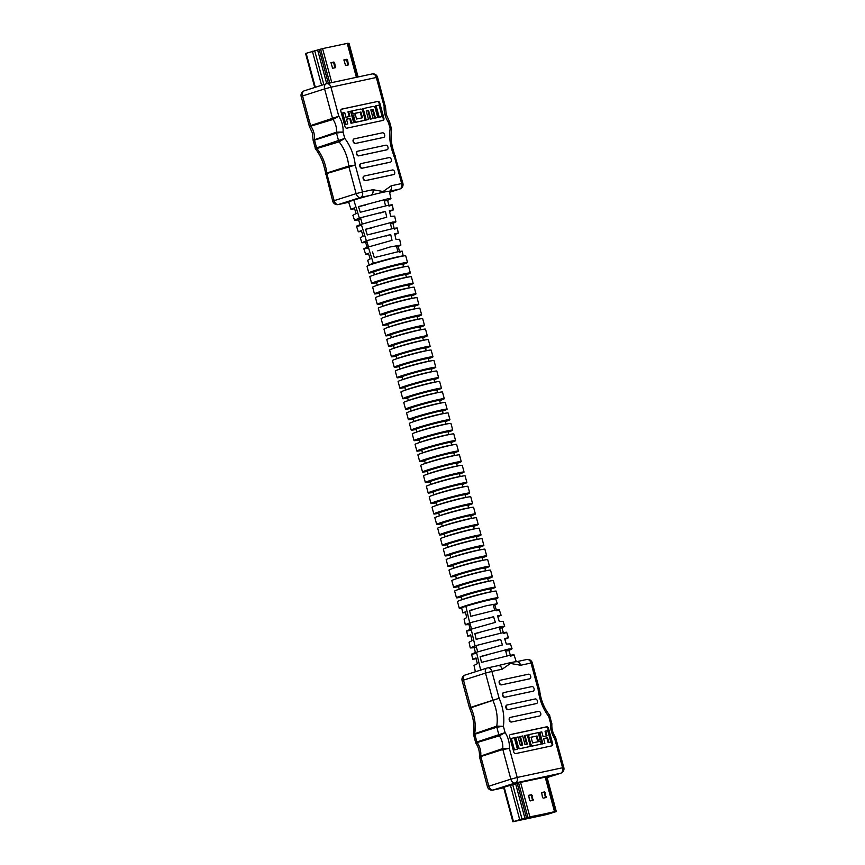 <?xml version="1.0" encoding="UTF-8"?>
<svg xmlns="http://www.w3.org/2000/svg" width="865" height="865" viewBox="0 0 865 865"><rect width="100%" height="100%" fill="white"/><g stroke="black" fill="none" stroke-linecap="round" stroke-linejoin="round"><path stroke-width="1.3" d="M326.732 174.189C324.937 174.081 324.926 173.703 326.721 173.054L348.725 166.037L355.266 165.085L326.797 173.508C325.013 174.125 324.991 174.352 326.732 174.189M310.265 125.339C308.664 126.063 308.773 126.149 310.589 125.609L338.788 116.234L333.003 119.467L309.421 126.571L312.449 133.145L313.108 140.162L336.431 132.172L343.059 132.064L336.517 133.124L314.503 140.152C312.719 140.79 312.73 141.125 314.536 141.168M394.18 156.77L394.408 156.695C395.965 155.905 395.835 155.787 394.018 156.327M388.104 122.073C389.91 121.533 390.018 121.619 388.428 122.343L389.261 121.111L389.553 121.738L391.521 129.026L391.575 129.923L390.137 128.69L391.521 129.026M365.538 120.192L368.533 119.478L366.219 110.904L368.522 110.406L367.841 110.633L370.155 119.208L373.15 118.494L370.836 109.92L373.139 109.423L372.447 109.639L374.761 118.213L377.756 117.499L375.313 108.449A2.465 1.676 72.3 0 0 373.02 106.427L362.457 108.763L365.538 120.192L368.533 119.478M370.847 109.985L372.447 109.639M366.241 110.969L367.841 110.633M348.638 111.65L349.925 116.407L345.978 117.262L344.692 112.493L342.021 113.142L345.113 124.571L347.773 123.922L346.487 119.165L350.444 118.31L349.752 118.537L351.039 123.295L353.699 122.657L350.617 111.228L347.957 111.866L349.222 116.559M346.508 119.229L349.752 118.537M341.361 109.25L377.248 101.562A1.979 1.341 -107.7 0 1 379.086 103.184L383.195 118.429A1.979 1.341 -107.7 0 1 382.719 120.473M353.417 115.164L355.342 122.3L363.57 120.538A2.465 1.676 72.3 0 0 363.678 120.516A2.465 1.676 72.3 0 0 364.576 117.802L362.781 111.142A2.465 1.676 72.3 0 0 360.489 109.109L352.26 110.871L353.028 113.726L360.932 112.039L362.478 117.748L356.553 119.024L355.396 114.731L352.725 115.38L354.65 122.527L362.889 120.765A2.465 1.676 72.3 0 0 362.997 120.732A2.465 1.676 72.3 0 0 363.095 120.689M352.26 110.871L351.568 111.088L352.336 113.953L360.24 112.255L361.765 117.91M378.513 117.413L382.168 116.559L379.086 105.13L376.124 105.757L379.205 117.197L378.513 117.413L375.432 105.984L376.124 105.757M367.29 234.945L391.64 228.868C398.127 227.592 399.014 227.69 394.299 229.16L392.97 223.397L395.911 221.851L392.807 222.035L365.527 229.279L367.29 234.945M372.555 251.953L374.318 257.629L396.938 251.996C402.971 250.796 403.868 250.861 399.608 252.212L398.278 246.449L400.884 245.054L389.985 247.012L377.767 250.839M360.262 212.26L386.341 205.751C393.283 204.389 394.159 204.508 388.98 206.108L387.661 200.345L390.937 198.647L387.596 198.853L358.499 206.594L360.262 212.26M402.193 251.164L403.22 255.986A19.506 0.952 164.9 0 0 392.234 258.127A19.506 0.952 164.9 0 0 373.323 263.317L368.295 247.012L392.029 240.329L390.71 234.545L366.36 240.762L361.3 224.349L386.742 217.191L385.412 211.406L359.353 218.056L353.796 200.053A22.966 1.125 164.9 0 0 348.638 202.205L350.941 209.265L354.347 207.914L356.11 213.59L352.898 215.266L354.52 220.207L358.607 219.959L360.37 225.603C354.996 226.781 355.31 226.371 361.3 224.349M400.884 245.054L399.641 239.281L395.986 239.486L394.656 233.701L398.322 233.107L394.851 234.534M395.911 221.851L394.678 216.109L390.688 216.347L389.369 210.563L393.348 209.914L389.574 211.449M390.937 198.647L389.38 191.392A22.966 1.125 164.9 0 0 389.228 191.306A22.966 1.125 164.9 0 0 370.836 195.252A22.966 1.125 164.9 0 0 353.796 200.053M354.618 208.789L350.941 209.265M361.624 231.398L358.315 231.82L361.375 230.598L363.138 236.264L360.262 237.788L361.894 242.762L365.657 242.546L367.42 248.19C362.478 249.271 362.77 248.882 368.295 247.012M368.631 254.018L365.69 254.375L368.404 253.283L370.166 258.949L367.625 260.311L369.182 265.068A19.506 0.952 164.9 0 0 369.323 265.133M366.36 240.762L361.894 242.762M359.353 218.056L354.52 220.207M373.323 263.317A19.506 0.952 164.9 0 0 369.182 265.068M393.564 174.579A2.325 1.579 -107.7 0 1 393.467 174.622A2.325 1.579 -107.7 0 1 393.359 174.644L365.344 180.644A2.325 1.579 -107.7 0 1 363.192 178.741L363.17 178.644A2.325 1.579 -107.7 0 1 364.014 176.103A2.325 1.579 -107.7 0 1 364.111 176.071L364.262 176.028M390.223 162.198A2.325 1.579 -107.7 0 1 390.126 162.231A2.325 1.579 -107.7 0 1 390.018 162.263L362.003 168.264A2.325 1.579 -107.7 0 1 359.851 166.35L359.829 166.253A2.325 1.579 -107.7 0 1 360.673 163.712A2.325 1.579 -107.7 0 1 360.77 163.69L360.921 163.636M386.882 149.807A2.325 1.579 -107.7 0 1 386.785 149.85A2.325 1.579 -107.7 0 1 386.677 149.872L358.661 155.873A2.325 1.579 -107.7 0 1 356.51 153.97L356.488 153.873A2.325 1.579 -107.7 0 1 357.332 151.332A2.325 1.579 -107.7 0 1 357.429 151.299L357.58 151.256M383.541 137.427A2.325 1.579 -107.7 0 1 383.444 137.459A2.325 1.579 -107.7 0 1 383.336 137.492L355.32 143.493A2.325 1.579 -107.7 0 1 353.169 141.579L353.147 141.492A2.325 1.579 -107.7 0 1 353.99 138.941A2.325 1.579 -107.7 0 1 354.088 138.919L354.239 138.876M348.292 202.388A4.671 3.417 -102.1 0 0 348.541 202.345L338.215 204.562A4.671 3.417 -102.1 0 0 338.453 204.497L360.456 197.469L370.836 195.252A4.671 3.417 -102.1 0 0 372.88 189.705L383.119 191.511L391.272 185.77L401.652 183.542L394.408 156.695A37.725 25.647 -107.7 0 1 391.542 148.629A37.725 25.647 -107.7 0 1 390.137 128.69L388.428 122.343A18.284 12.424 -107.7 0 1 385.001 114.71A18.284 12.424 -107.7 0 1 384.157 106.514C385.952 106.557 385.963 106.892 384.179 107.53M377.94 101.346A1.979 1.341 -107.7 0 1 379.767 102.967L383.887 118.202A1.979 1.341 -107.7 0 1 383.173 120.376A1.979 1.341 -107.7 0 1 383.076 120.397L346.833 128.161A1.979 1.341 -107.7 0 1 344.994 126.539L340.886 111.293A1.979 1.341 -107.7 0 1 341.599 109.131A1.979 1.341 -107.7 0 1 341.686 109.109L377.248 101.562M392.472 169.962A2.325 1.579 -107.7 0 1 394.624 171.865L394.645 171.962A2.325 1.579 -107.7 0 1 393.813 174.503A2.325 1.579 -107.7 0 1 393.705 174.535L365.69 180.536A2.325 1.579 -107.7 0 1 363.538 178.623L363.516 178.536A2.325 1.579 -107.7 0 1 364.36 175.984A2.325 1.579 -107.7 0 1 364.457 175.963L392.472 169.962M389.131 157.581A2.325 1.579 -107.7 0 1 391.283 159.484L391.304 159.582A2.325 1.579 -107.7 0 1 390.472 162.123A2.325 1.579 -107.7 0 1 390.364 162.144L362.349 168.145A2.325 1.579 -107.7 0 1 360.197 166.242L360.175 166.145A2.325 1.579 -107.7 0 1 361.019 163.604A2.325 1.579 -107.7 0 1 361.116 163.582L389.131 157.581M385.79 145.19A2.325 1.579 -107.7 0 1 387.942 147.104L387.963 147.191A2.325 1.579 -107.7 0 1 387.131 149.742A2.325 1.579 -107.7 0 1 387.023 149.764L359.007 155.765A2.325 1.579 -107.7 0 1 356.856 153.862L356.834 153.765A2.325 1.579 -107.7 0 1 357.678 151.224A2.325 1.579 -107.7 0 1 357.775 151.191L385.79 145.19M382.449 132.81A2.325 1.579 -107.7 0 1 384.601 134.713L384.622 134.81A2.325 1.579 -107.7 0 1 383.779 137.351A2.325 1.579 -107.7 0 1 383.682 137.384L355.666 143.385A2.325 1.579 -107.7 0 1 353.515 141.471L353.493 141.373A2.325 1.579 -107.7 0 1 354.336 138.833A2.325 1.579 -107.7 0 1 354.434 138.811L382.449 132.81M389.261 121.111L386.244 114.526L385.585 107.52L384.157 106.514L376.329 77.482L330.96 87.203L338.788 116.234A18.284 12.424 -107.7 0 1 343.059 132.064L344.778 138.411L339.102 141.86L315.498 148.931C319.326 153.829 322.137 159.528 323.921 166.015L332.733 201.21A4.671 4.671 0 0 0 338.215 204.562M316.244 147.515C314.665 148.304 314.784 148.434 316.601 147.893L344.778 138.411A37.725 25.647 -107.7 0 1 355.266 165.085L362.5 191.933L372.88 189.705M399.814 189.035A4.671 4.671 0 0 0 402.895 183.369L401.652 183.542A4.671 3.417 -102.1 0 1 399.608 189.089A4.671 3.168 72.3 0 0 399.814 189.035L389.574 192.3L399.608 189.089L389.228 191.306A4.671 3.417 -102.1 0 0 391.272 185.77M349.038 202.302L348.541 202.345A4.671 3.417 -102.1 0 0 348.671 202.313L338.453 204.497A4.671 3.168 72.3 0 1 334.128 200.658L356.131 193.641L348.811 166.491A1.979 1.341 72.3 0 1 348.725 166.037A33.065 22.479 72.3 0 0 339.102 141.86A1.979 1.341 72.3 0 1 338.604 140.865L336.517 133.124A1.979 1.341 72.3 0 1 336.431 132.172A13.613 9.256 72.3 0 0 333.003 119.467A1.979 1.341 72.3 0 1 332.593 118.581L324.591 88.911L302.577 95.928L310.589 125.609A1.979 1.341 72.3 0 0 311 126.495A13.613 9.256 -107.7 0 1 313.844 132.605A13.613 9.256 -107.7 0 1 314.428 139.189A1.979 1.341 72.3 0 0 314.503 140.152L316.601 147.893A1.979 1.341 72.3 0 0 317.087 148.877A33.065 22.479 -107.7 0 1 325.316 165.464A33.065 22.479 -107.7 0 1 326.721 173.054A1.979 1.341 72.3 0 0 326.797 173.508L334.128 200.658L332.733 201.21M396.646 246.795L398.278 246.449M365.527 229.279L371.593 227.971M390.472 223.927L392.97 223.397M358.499 206.594L365.43 205.113M384.298 201.069L387.661 200.345M380.049 213.114L385.412 211.406M358.607 219.959L360.954 219.213M386.223 235.983L390.71 234.545M365.657 242.546L367.128 242.07M342.713 112.915L345.805 124.344L345.113 124.571M345.805 124.344L347.773 123.922M350.444 118.31L351.731 123.079L351.039 123.295M351.731 123.079L353.699 122.657M355.342 122.3L354.65 122.527M353.028 113.726L352.336 113.953M360.932 112.039L360.24 112.255M368.522 110.406L370.836 118.981L370.155 119.208M370.836 118.981L373.15 118.494M373.139 109.423L375.453 117.997L374.761 118.213M375.453 117.997L377.756 117.499M363.149 108.536L366.23 119.975M379.205 117.197L382.168 116.559M320.072 49.262L318.147 49.792M334.614 62.68L333.89 62.042L331.003 62.669L332.56 68.281L335.447 67.665L334.614 62.68L330.83 62.788M347.6 43.326L322.58 48.602L305.561 53.479L314.741 87.484M358.099 76.963L349.017 43.304L347.795 43.488M347.568 59.912L346.854 59.274L343.967 59.89L345.513 65.502L348.4 64.886L347.568 59.912L343.783 60.009M334.809 67.805L333.793 62.95M347.762 65.026L346.757 60.172M526.547 659.562A4.671 3.417 77.9 0 1 526.785 659.498L516.405 661.725A4.671 3.417 77.9 0 1 520.644 665.25L510.415 663.444L502.251 669.186L491.882 671.413L499.127 698.26L470.982 707.721C469.165 708.273 469.035 708.143 470.592 707.365L499.127 698.26A37.725 25.647 -107.7 0 1 501.981 706.327A37.725 25.647 -107.7 0 1 503.387 726.265L496.813 727.216L474.809 734.244C473.025 734.882 473.036 735.261 474.863 735.369M476.572 741.716C474.982 742.44 475.09 742.527 476.896 741.986L505.106 732.612L499.321 735.845L475.739 742.949C478.529 747.187 479.761 751.717 479.415 756.529L502.738 748.539L509.366 748.43L502.825 749.501L480.821 756.529C479.037 757.167 479.048 757.502 480.843 757.535M524.99 735.477L527.304 744.051L525.001 744.538L522.687 735.964L520.384 736.461L522.698 745.035L520.395 745.533L518.081 736.958L515.778 737.445L518.221 746.495A2.465 1.676 72.3 0 0 520.503 748.528L530.386 746.409L527.293 734.98L524.298 735.693L526.601 744.203M515.778 737.445L515.086 737.672L517.529 746.722A2.465 1.676 72.3 0 0 519.811 748.744L530.386 746.409M520.384 736.461L519.692 736.677L521.984 745.187M543.62 738.613L546.864 737.91L548.15 742.678L550.81 742.04L547.729 730.601L545.058 731.249L546.334 735.942M545.75 731.022L547.037 735.791L543.09 736.634L541.804 731.877L539.133 732.514L542.225 743.943L544.885 743.305L543.598 738.537L546.864 737.91M510.112 734.699L546.01 727.011A1.979 1.341 -107.7 0 1 547.837 728.633L551.957 743.878A1.979 1.341 -107.7 0 1 551.481 745.922M531.078 737.272L536.289 736.147L537.446 740.44L540.117 739.791L538.181 732.644L529.953 734.407A2.465 1.676 72.3 0 0 529.845 734.439A2.465 1.676 72.3 0 0 528.947 737.142L530.753 743.813A2.465 1.676 72.3 0 0 533.035 745.846L541.274 744.084L532.353 746.062A2.465 1.676 72.3 0 1 530.061 744.03L528.255 737.369A2.465 1.676 72.3 0 1 529.153 734.655A2.465 1.676 72.3 0 1 529.261 734.634L529.737 734.482M513.756 750.041L517.411 749.187L514.329 737.759L511.366 738.396L510.674 738.613L513.756 750.041L517.411 749.187M501.851 627.785L504.695 626.282L501.603 626.476L474.842 633.58L476.172 639.332L500.976 633.148C507.582 631.85 508.458 631.947 503.614 633.461L501.851 627.785L499.57 628.282M496.586 610.777L494.823 605.111L497.332 603.759L486.627 605.684L469.533 610.528L470.863 616.291L493.937 610.539C500.089 609.317 500.976 609.403 496.586 610.777M508.88 650.469L512.058 648.804L508.717 649.031L480.161 656.621L481.481 662.385L508.025 655.757C515.075 654.373 515.951 654.491 510.642 656.135L508.88 650.469L505.744 651.14M497.786 616.68L501.105 615.307L497.537 615.88L499.3 621.524L503.062 621.308L504.695 626.282M465.554 612.582L462.764 612.907L461.715 608.019A19.506 0.952 -15.1 0 1 465.867 606.268A19.506 0.952 -15.1 0 1 485.351 600.937A19.506 0.952 -15.1 0 1 495.775 599.002L497.332 603.759M465.867 606.268L469.695 622.832L493.591 616.723L495.353 622.378L471.166 629.179L475.026 645.852L500.64 639.311L502.392 644.955L476.507 652.242L480.745 670.526M497.775 665.726A4.671 3.417 77.9 0 1 498.013 665.661A22.966 1.125 -15.1 0 1 498.078 665.65A22.966 1.125 -15.1 0 1 515.897 661.768L516.405 661.725M504.857 639.322L508.469 637.829L504.587 638.467L506.349 644.111L510.437 643.863L512.058 648.804M476.204 658.816L472.701 659.249L476.01 657.951L477.339 663.704L474.02 665.423L475.382 671.77M470.874 635.699L467.738 636.078L470.69 634.899L472.02 640.662L469.046 642.219L470.279 647.961L475.026 645.852M462.764 612.907L465.381 611.847L466.711 617.61L464.072 619.016L465.316 624.79L469.695 622.832M476.507 652.242C470.398 654.297 470.084 654.719 475.588 653.508L474.269 647.723L470.279 647.961M471.166 629.179C465.521 631.082 465.229 631.482 470.3 630.369L468.981 624.584L465.316 624.79M529.618 678.82A2.325 1.579 -107.7 0 1 529.521 678.852A2.325 1.579 -107.7 0 1 529.412 678.884L501.397 684.885A2.325 1.579 -107.7 0 1 499.246 682.972L499.224 682.874A2.325 1.579 -107.7 0 1 500.067 680.333A2.325 1.579 -107.7 0 1 500.165 680.312L500.316 680.258M532.959 691.2A2.325 1.579 -107.7 0 1 532.862 691.232A2.325 1.579 -107.7 0 1 532.754 691.265L504.738 697.266A2.325 1.579 -107.7 0 1 502.587 695.363L502.565 695.265A2.325 1.579 -107.7 0 1 503.408 692.724A2.325 1.579 -107.7 0 1 503.506 692.692L503.657 692.649M536.3 703.58A2.325 1.579 -107.7 0 1 536.203 703.623A2.325 1.579 -107.7 0 1 536.095 703.645L508.079 709.646A2.325 1.579 -107.7 0 1 505.928 707.743L505.906 707.646A2.325 1.579 -107.7 0 1 506.749 705.105A2.325 1.579 -107.7 0 1 506.847 705.072L506.998 705.029M539.641 715.971A2.325 1.579 -107.7 0 1 539.544 716.004A2.325 1.579 -107.7 0 1 539.436 716.036L511.42 722.037A2.325 1.579 -107.7 0 1 509.28 720.123L509.247 720.037A2.325 1.579 -107.7 0 1 510.091 717.485A2.325 1.579 -107.7 0 1 510.188 717.463L510.339 717.42M515.594 753.61A1.979 1.341 -107.7 0 1 513.756 751.988L509.647 736.742A1.979 1.341 -107.7 0 1 510.361 734.58A1.979 1.341 -107.7 0 1 510.447 734.558L546.702 726.795A1.979 1.341 -107.7 0 1 548.529 728.416L552.649 743.662A1.979 1.341 -107.7 0 1 551.924 745.825A1.979 1.341 -107.7 0 1 551.838 745.846L515.594 753.61M545.577 777.094L520.568 782.371L504.068 787.172M556.314 811.575L546.821 814.516L512.859 821.75L529.877 816.874L556.314 811.575L547.004 777.073L545.783 777.257M501.743 684.766A2.325 1.579 -107.7 0 1 499.592 682.863L499.57 682.766A2.325 1.579 -107.7 0 1 500.413 680.225A2.325 1.579 -107.7 0 1 500.511 680.193L528.526 674.192A2.325 1.579 -107.7 0 1 530.678 676.106L530.699 676.203A2.325 1.579 -107.7 0 1 529.867 678.744A2.325 1.579 -107.7 0 1 529.758 678.765L501.397 684.885M505.084 697.158A2.325 1.579 -107.7 0 1 502.933 695.244L502.911 695.157A2.325 1.579 -107.7 0 1 503.754 692.606A2.325 1.579 -107.7 0 1 503.852 692.584L531.867 686.583A2.325 1.579 -107.7 0 1 534.019 688.486L534.04 688.583A2.325 1.579 -107.7 0 1 533.208 691.124A2.325 1.579 -107.7 0 1 533.1 691.157L504.738 697.266M508.425 709.538A2.325 1.579 -107.7 0 1 506.274 707.635L506.252 707.538A2.325 1.579 -107.7 0 1 507.095 704.997A2.325 1.579 -107.7 0 1 507.193 704.964L535.208 698.963A2.325 1.579 -107.7 0 1 537.36 700.877L537.392 700.964A2.325 1.579 -107.7 0 1 536.549 703.515A2.325 1.579 -107.7 0 1 536.441 703.537L508.079 709.646M511.766 721.929A2.325 1.579 -107.7 0 1 509.615 720.015L509.593 719.918A2.325 1.579 -107.7 0 1 510.437 717.377A2.325 1.579 -107.7 0 1 510.534 717.355L538.549 711.354A2.325 1.579 -107.7 0 1 540.701 713.257L540.733 713.355A2.325 1.579 -107.7 0 1 539.89 715.896A2.325 1.579 -107.7 0 1 539.782 715.928L511.42 722.037M465.392 674.97A4.671 3.168 72.3 0 0 465.186 675.024A4.671 4.671 0 0 0 462.105 680.69L469.511 708.035C473.36 716.912 474.669 725.605 473.425 734.136L496.748 726.135L503.387 726.265L505.106 732.612A18.284 12.424 -107.7 0 1 508.534 740.245A18.284 12.424 -107.7 0 1 509.366 748.43L517.205 777.462L562.574 767.752L554.735 738.721L555.579 737.477L563.818 767.569L562.574 767.752A4.671 3.417 77.9 0 1 560.531 773.288L515.162 783.009L493.147 790.026L503.69 787.777L492.909 790.091A4.671 3.417 77.9 0 0 493.147 790.026A4.671 3.168 -107.7 0 1 488.822 786.199L510.837 779.17L502.825 749.501A1.979 1.341 -107.7 0 1 502.738 748.539A13.613 9.256 72.3 0 0 502.165 741.954A13.613 9.256 72.3 0 0 499.321 735.845A1.979 1.341 -107.7 0 1 498.9 734.958L496.813 727.216A1.979 1.341 -107.7 0 1 496.748 726.135A33.065 22.479 72.3 0 0 495.613 708.035A33.065 22.479 72.3 0 0 492.985 700.704A1.979 1.341 72.3 0 1 492.834 700.261L485.503 673.111L463.499 680.139L470.82 707.289A1.979 1.341 72.3 0 0 470.982 707.721A33.065 22.479 -107.7 0 1 473.609 715.052A33.065 22.479 -107.7 0 1 474.734 733.163A1.979 1.341 -107.7 0 0 474.809 734.244L476.896 741.986A1.979 1.341 -107.7 0 0 477.307 742.873A13.613 9.256 -107.7 0 1 480.151 748.971A13.613 9.256 -107.7 0 1 480.735 755.567A1.979 1.341 -107.7 0 0 480.821 756.529L488.822 786.199L487.428 786.75L479.415 756.529M554.411 738.451C556.227 737.899 556.336 737.996 554.735 738.721A18.284 12.424 -107.7 0 1 550.464 722.891C552.27 722.924 552.281 723.27 550.497 723.908M551.892 723.897L550.464 722.891L548.756 716.544L549.502 715.128L551.892 723.897C551.556 728.708 552.778 733.239 555.579 737.477M548.399 716.166C550.216 715.625 550.335 715.755 548.756 716.544A37.725 25.647 -107.7 0 1 538.268 689.87C540.009 689.708 539.987 689.935 538.203 690.551M462.105 680.69L463.499 680.139A4.671 3.168 72.3 0 1 465.186 675.024L487.2 668.007A4.671 3.168 72.3 0 0 485.503 673.111L491.882 671.413A4.671 3.417 77.9 0 0 487.644 667.888A4.671 4.671 0 0 0 487.2 668.007A4.671 3.168 72.3 0 1 487.406 667.942A4.671 3.417 77.9 0 1 487.644 667.888L498.013 665.661A4.671 3.417 77.9 0 1 502.251 669.186M532.267 662.85A4.671 4.671 0 0 0 526.785 659.498A4.671 3.417 77.9 0 1 531.024 663.023L532.267 662.85L539.63 690.227L538.268 689.87L531.024 663.023L520.644 665.25M474.528 609.457L469.533 610.528M494.823 605.111L493.407 605.413M480.702 632.326L474.842 633.58M486.865 655.183L480.161 656.621M495.494 640.954L500.64 639.311M474.269 647.723L476.399 647.042M489.32 618.086L493.591 616.723M468.981 624.584L470.225 624.184M539.825 732.298L542.906 743.727L542.225 743.943M542.906 743.727L544.885 743.305M547.556 737.694L548.843 742.462L548.15 742.678M548.843 742.462L550.81 742.04M541.274 744.084L540.495 741.219L532.591 742.916L531.056 737.196L536.289 736.147M536.981 735.931L538.138 740.213L537.446 740.44M538.138 740.213L540.117 739.791M511.366 738.396L514.448 749.825M524.86 818.571L555.179 811.878L547.642 814.257L554.952 811.976L553.697 811.857L525.488 818.171M521.379 819.112L513.994 821.447L521.379 819.112M524.828 818.441L551.167 812.927M525.725 818.636L521.357 819.836L525.725 818.636M528.32 818.085L523.952 819.274L528.32 818.085M530.905 817.533L526.547 818.723L530.905 817.533M533.5 816.971L529.142 818.171L533.5 816.971M536.095 816.419L531.726 817.609L536.095 816.419M538.69 815.868L534.321 817.057L538.69 815.868M541.274 815.306L536.916 816.495L541.274 815.306M543.869 814.754L539.511 815.944L543.869 814.754M546.464 814.203L542.096 815.392L546.464 814.203M546.01 814.646L546.648 814.246M546.691 814.398L547.848 814.084M519.638 819.988L520.546 819.955M550.054 813.176L527.834 817.576M529.045 817.447L531.488 816.668L529.045 817.447M531.64 816.884L534.083 816.106L531.64 816.884M534.235 816.333L536.678 815.554L534.235 816.333M536.83 815.782L539.273 815.003L536.819 815.771M539.414 815.219L541.858 814.441L539.414 815.219M542.009 814.668L544.453 813.889L542.009 814.668M544.604 814.116L547.048 813.327L544.604 814.116M547.199 813.554L549.643 812.776L547.177 813.554M549.783 813.003L552.227 812.224L549.762 813.003M519.984 820.182L545.999 814.603L519.984 820.182M526.699 817.89L527.715 817.836M549.999 812.992L551.978 812.44M551.243 812.797L552.227 812.592M517.897 820.669L518.524 820.269M518.567 820.42L519.724 820.107M525.531 818.322L526.515 817.847M546.28 814.235L543.89 814.83L546.28 814.246M545.21 813.727L542.863 814.462M545.264 813.889L542.874 814.473M542.625 814.279L540.268 815.025M542.669 814.452L540.279 815.035M540.03 814.841L537.684 815.587L540.074 815.003M537.435 815.392L535.089 816.138L537.479 815.554M534.84 815.944L532.494 816.69M533.175 816.474L532.494 816.701M534.894 816.117L533.175 816.484M532.256 816.506L529.899 817.241L532.299 816.668M543.685 814.798L541.295 815.381L543.685 814.798M539.382 815.717L538.7 815.933M539.382 815.727L538.7 815.944M536.116 816.495L538.506 815.911L536.105 816.484M535.911 816.463L533.521 817.047L535.911 816.463M533.316 817.014L530.926 817.609L533.316 817.025M529.012 817.933L528.331 818.149M529.012 817.944L528.331 818.16M528.126 818.128L525.736 818.723L528.137 818.139M525.542 818.679L523.141 819.263L525.542 818.69M520.86 819.728L522.947 819.241L520.871 819.76M542.485 797.508L543.198 798.146L546.085 797.53L544.539 791.918L541.652 792.535L542.485 797.508M529.521 800.287L530.234 800.925L533.121 800.309L531.575 794.686L528.688 795.313L529.521 800.287M545.447 797.671L544.442 792.816L543.717 792.178L541.468 792.654M532.483 800.449L531.478 795.595L530.753 794.946L528.504 795.432M461.737 608.073A20.057 0.984 -15.1 0 1 459.283 608.257A20.057 0.984 -15.1 0 1 465.273 605.889A20.057 0.984 -15.1 0 1 486.141 600.072A20.057 0.984 -15.1 0 1 498.002 597.802A20.057 0.984 -15.1 0 1 495.656 598.937L495.656 598.937M459.283 608.257L457.477 601.586A20.057 0.984 -15.1 0 1 459.823 600.451A20.057 0.984 -15.1 0 1 463.478 599.229A20.057 0.984 -15.1 0 1 493.601 591.346A20.057 0.984 -15.1 0 1 496.207 591.141L498.002 597.802M459.823 600.451L463.889 598.969A15.116 0.735 -15.1 0 1 466.635 598.039A15.116 0.735 -15.1 0 1 489.341 592.103L493.601 591.346M462.072 599.64L461.348 596.969A15.116 0.735 -15.1 0 1 465.867 595.185A15.116 0.735 -15.1 0 1 481.6 590.795A15.116 0.735 -15.1 0 1 490.531 589.087L491.255 591.757M461.402 597.153L459.045 597.574A20.057 0.984 -15.1 0 1 456.45 597.78A20.057 0.984 -15.1 0 1 462.44 595.412A20.057 0.984 -15.1 0 1 483.319 589.595A20.057 0.984 -15.1 0 1 495.169 587.324A20.057 0.984 -15.1 0 1 492.823 588.46L490.585 589.27M456.45 597.78L454.655 591.109A20.057 0.984 -15.1 0 1 457.001 589.973A20.057 0.984 -15.1 0 1 460.645 588.741A20.057 0.984 -15.1 0 1 490.779 580.858A20.057 0.984 -15.1 0 1 493.374 580.653L495.169 587.324M457.001 589.973L461.067 588.492A15.116 0.735 -15.1 0 1 463.813 587.562A15.116 0.735 -15.1 0 1 486.519 581.626L490.779 580.858M459.239 589.152L458.515 586.481A15.116 0.735 -15.1 0 1 463.035 584.708A15.116 0.735 -15.1 0 1 478.767 580.318A15.116 0.735 -15.1 0 1 487.709 578.609L488.422 581.28M458.569 586.675L456.223 587.086A20.057 0.984 -15.1 0 1 453.628 587.292A20.057 0.984 -15.1 0 1 459.618 584.935A20.057 0.984 -15.1 0 1 480.486 579.118A20.057 0.984 -15.1 0 1 492.347 576.847A20.057 0.984 -15.1 0 1 490.001 577.982L487.752 578.793M453.628 587.292L451.822 580.631A20.057 0.984 -15.1 0 1 454.168 579.496A20.057 0.984 -15.1 0 1 457.823 578.263A20.057 0.984 -15.1 0 1 487.947 570.381A20.057 0.984 -15.1 0 1 490.552 570.176L492.347 576.847M454.168 579.496L458.234 578.015A15.116 0.735 -15.1 0 1 460.98 577.085A15.116 0.735 -15.1 0 1 483.686 571.138L487.947 570.381M456.417 578.674L455.693 576.004A15.116 0.735 -15.1 0 1 460.212 574.23A15.116 0.735 -15.1 0 1 475.945 569.84A15.116 0.735 -15.1 0 1 484.876 568.132L485.6 570.803M455.747 576.187L453.39 576.609A20.057 0.984 -15.1 0 1 450.795 576.814A20.057 0.984 -15.1 0 1 456.785 574.457A20.057 0.984 -15.1 0 1 477.664 568.64A20.057 0.984 -15.1 0 1 489.514 566.37A20.057 0.984 -15.1 0 1 487.168 567.494L484.93 568.316M450.795 576.814L449 570.143A20.057 0.984 -15.1 0 1 451.346 569.019A20.057 0.984 -15.1 0 1 454.99 567.786A20.057 0.984 -15.1 0 1 485.124 559.904A20.057 0.984 -15.1 0 1 487.719 559.698L489.514 566.37M451.346 569.019L455.412 567.537A15.116 0.735 -15.1 0 1 458.158 566.607A15.116 0.735 -15.1 0 1 480.864 560.661L485.124 559.904M453.584 568.197L452.86 565.526A15.116 0.735 -15.1 0 1 457.38 563.742A15.116 0.735 -15.1 0 1 473.112 559.363A15.116 0.735 -15.1 0 1 482.054 557.655L482.767 560.325M452.914 565.71L450.568 566.132A20.057 0.984 -15.1 0 1 447.973 566.337A20.057 0.984 -15.1 0 1 453.963 563.98A20.057 0.984 -15.1 0 1 474.831 558.163A20.057 0.984 -15.1 0 1 486.692 555.892A20.057 0.984 -15.1 0 1 484.346 557.017L482.097 557.838M447.973 566.337L446.167 559.666A20.057 0.984 -15.1 0 1 448.513 558.541A20.057 0.984 -15.1 0 1 452.168 557.309A20.057 0.984 -15.1 0 1 482.292 549.426A20.057 0.984 -15.1 0 1 484.897 549.221L486.692 555.892M448.513 558.541L452.579 557.049A15.116 0.735 -15.1 0 1 455.325 556.13A15.116 0.735 -15.1 0 1 478.031 550.183L482.292 549.426M450.762 557.72L450.038 555.049A15.116 0.735 -15.1 0 1 454.558 553.265A15.116 0.735 -15.1 0 1 470.29 548.886A15.116 0.735 -15.1 0 1 479.221 547.177L479.945 549.848M450.092 555.233L447.735 555.654A20.057 0.984 -15.1 0 1 445.14 555.86A20.057 0.984 -15.1 0 1 451.13 553.492A20.057 0.984 -15.1 0 1 472.009 547.675A20.057 0.984 -15.1 0 1 483.859 545.404A20.057 0.984 -15.1 0 1 481.513 546.539L479.275 547.361M445.14 555.86L443.345 549.189A20.057 0.984 -15.1 0 1 445.691 548.064A20.057 0.984 -15.1 0 1 449.335 546.831A20.057 0.984 -15.1 0 1 479.47 538.949A20.057 0.984 -15.1 0 1 482.065 538.744L483.859 545.404M445.691 548.064L449.757 546.572A15.116 0.735 -15.1 0 1 452.503 545.642A15.116 0.735 -15.1 0 1 475.209 539.706L479.47 538.949M447.929 547.242L447.205 544.572A15.116 0.735 -15.1 0 1 451.725 542.788A15.116 0.735 -15.1 0 1 467.457 538.408A15.116 0.735 -15.1 0 1 476.399 536.689L477.112 539.36M447.259 544.755L444.913 545.177A20.057 0.984 -15.1 0 1 442.318 545.383A20.057 0.984 -15.1 0 1 448.308 543.015A20.057 0.984 -15.1 0 1 469.176 537.197A20.057 0.984 -15.1 0 1 481.037 534.927A20.057 0.984 -15.1 0 1 478.691 536.062L476.442 536.884M442.318 545.383L440.512 538.711A20.057 0.984 -15.1 0 1 442.858 537.576A20.057 0.984 -15.1 0 1 446.513 536.354A20.057 0.984 -15.1 0 1 476.637 528.472A20.057 0.984 -15.1 0 1 479.242 528.266L481.037 534.927M442.858 537.576L446.924 536.095A15.116 0.735 -15.1 0 1 449.67 535.165A15.116 0.735 -15.1 0 1 472.377 529.229L476.637 528.472M445.107 536.765L444.383 534.094A15.116 0.735 -15.1 0 1 448.903 532.31A15.116 0.735 -15.1 0 1 464.635 527.92A15.116 0.735 -15.1 0 1 473.566 526.212L474.29 528.883M444.437 534.278L442.08 534.7A20.057 0.984 -15.1 0 1 439.485 534.894A20.057 0.984 -15.1 0 1 445.475 532.537A20.057 0.984 -15.1 0 1 466.354 526.72A20.057 0.984 -15.1 0 1 478.204 524.45A20.057 0.984 -15.1 0 1 475.858 525.585L473.62 526.396M439.485 534.894L437.69 528.234A20.057 0.984 -15.1 0 1 440.036 527.099A20.057 0.984 -15.1 0 1 443.68 525.866A20.057 0.984 -15.1 0 1 473.815 517.984A20.057 0.984 -15.1 0 1 476.41 517.778L478.204 524.45M440.036 527.099L444.102 525.617A15.116 0.735 -15.1 0 1 446.848 524.687A15.116 0.735 -15.1 0 1 469.554 518.751L473.815 517.984M442.275 526.277L441.55 523.606A15.116 0.735 -15.1 0 1 446.07 521.833A15.116 0.735 -15.1 0 1 461.802 517.443A15.116 0.735 -15.1 0 1 470.744 515.735L471.457 518.405M441.604 523.801L439.258 524.212A20.057 0.984 -15.1 0 1 436.663 524.417A20.057 0.984 -15.1 0 1 442.653 522.06A20.057 0.984 -15.1 0 1 463.521 516.243A20.057 0.984 -15.1 0 1 475.382 513.972A20.057 0.984 -15.1 0 1 473.036 515.097L470.787 515.918M436.663 524.417L434.857 517.757A20.057 0.984 -15.1 0 1 437.203 516.621A20.057 0.984 -15.1 0 1 440.858 515.389A20.057 0.984 -15.1 0 1 470.982 507.506A20.057 0.984 -15.1 0 1 473.588 507.301L475.382 513.972M437.203 516.621L441.269 515.14A15.116 0.735 -15.1 0 1 444.015 514.21A15.116 0.735 -15.1 0 1 466.722 508.263L470.982 507.506M439.452 515.8L438.728 513.129A15.116 0.735 -15.1 0 1 443.248 511.356A15.116 0.735 -15.1 0 1 458.98 506.966A15.116 0.735 -15.1 0 1 467.911 505.257L468.635 507.928M438.782 513.313L436.425 513.734A20.057 0.984 -15.1 0 1 433.83 513.94A20.057 0.984 -15.1 0 1 439.82 511.583A20.057 0.984 -15.1 0 1 460.699 505.766A20.057 0.984 -15.1 0 1 472.55 503.495A20.057 0.984 -15.1 0 1 470.203 504.619L467.965 505.441M433.83 513.94L432.035 507.268A20.057 0.984 -15.1 0 1 434.381 506.144A20.057 0.984 -15.1 0 1 438.025 504.911A20.057 0.984 -15.1 0 1 468.16 497.029A20.057 0.984 -15.1 0 1 470.755 496.824L472.55 503.495M434.381 506.144L438.447 504.663A15.116 0.735 -15.1 0 1 441.193 503.733A15.116 0.735 -15.1 0 1 463.9 497.786L468.16 497.029M436.62 505.322L435.895 502.651A15.116 0.735 -15.1 0 1 440.415 500.867A15.116 0.735 -15.1 0 1 456.147 496.488A15.116 0.735 -15.1 0 1 465.089 494.78L465.803 497.451M435.949 502.835L433.603 503.257A20.057 0.984 -15.1 0 1 431.008 503.462A20.057 0.984 -15.1 0 1 436.998 501.105A20.057 0.984 -15.1 0 1 457.866 495.288A20.057 0.984 -15.1 0 1 469.727 493.018A20.057 0.984 -15.1 0 1 467.381 494.142L465.132 494.964M431.008 503.462L429.202 496.791A20.057 0.984 -15.1 0 1 431.549 495.667A20.057 0.984 -15.1 0 1 435.203 494.434A20.057 0.984 -15.1 0 1 465.327 486.552A20.057 0.984 -15.1 0 1 467.933 486.346L469.727 493.018M431.549 495.667L435.614 494.175A15.116 0.735 -15.1 0 1 438.36 493.255A15.116 0.735 -15.1 0 1 461.067 487.309L465.327 486.552M433.798 494.845L433.073 492.174A15.116 0.735 -15.1 0 1 437.593 490.39A15.116 0.735 -15.1 0 1 453.325 486.011A15.116 0.735 -15.1 0 1 462.256 484.292L462.98 486.973M433.127 492.358L430.77 492.78A20.057 0.984 -15.1 0 1 428.175 492.985A20.057 0.984 -15.1 0 1 434.165 490.617A20.057 0.984 -15.1 0 1 455.044 484.8A20.057 0.984 -15.1 0 1 466.895 482.529A20.057 0.984 -15.1 0 1 464.548 483.665L462.31 484.486M428.175 492.985L426.38 486.314A20.057 0.984 -15.1 0 1 428.726 485.189A20.057 0.984 -15.1 0 1 432.37 483.957A20.057 0.984 -15.1 0 1 462.505 476.074A20.057 0.984 -15.1 0 1 465.1 475.869L466.895 482.529M428.726 485.189L432.792 483.697A15.116 0.735 -15.1 0 1 435.538 482.767A15.116 0.735 -15.1 0 1 458.245 476.831L462.505 476.074M430.965 484.368L430.24 481.697A15.116 0.735 -15.1 0 1 434.76 479.913A15.116 0.735 -15.1 0 1 450.492 475.534A15.116 0.735 -15.1 0 1 459.434 473.815L460.148 476.485M430.294 481.881L427.948 482.302A20.057 0.984 -15.1 0 1 425.353 482.508A20.057 0.984 -15.1 0 1 431.343 480.14A20.057 0.984 -15.1 0 1 452.211 474.323A20.057 0.984 -15.1 0 1 464.072 472.052A20.057 0.984 -15.1 0 1 461.726 473.187L459.477 474.009M425.353 482.508L423.547 475.837A20.057 0.984 -15.1 0 1 425.894 474.701A20.057 0.984 -15.1 0 1 429.548 473.469A20.057 0.984 -15.1 0 1 459.672 465.586A20.057 0.984 -15.1 0 1 462.278 465.392L464.072 472.052M425.894 474.701L429.959 473.22A15.116 0.735 -15.1 0 1 432.705 472.29A15.116 0.735 -15.1 0 1 455.412 466.354L459.672 465.586M428.143 473.89L427.418 471.209A15.116 0.735 -15.1 0 1 431.938 469.436A15.116 0.735 -15.1 0 1 447.67 465.046A15.116 0.735 -15.1 0 1 456.601 463.337L457.325 466.008M427.472 471.403L425.115 471.814A20.057 0.984 -15.1 0 1 422.52 472.02A20.057 0.984 -15.1 0 1 428.51 469.663A20.057 0.984 -15.1 0 1 449.389 463.845A20.057 0.984 -15.1 0 1 461.24 461.575A20.057 0.984 -15.1 0 1 458.893 462.71L456.655 463.521M422.52 472.02L420.725 465.359A20.057 0.984 -15.1 0 1 423.072 464.224A20.057 0.984 -15.1 0 1 426.715 462.991A20.057 0.984 -15.1 0 1 456.85 455.109A20.057 0.984 -15.1 0 1 459.445 454.904L461.24 461.575M423.072 464.224L427.137 462.743A15.116 0.735 -15.1 0 1 429.883 461.813A15.116 0.735 -15.1 0 1 452.59 455.877L456.85 455.109M425.31 463.402L424.585 460.731A15.116 0.735 -15.1 0 1 429.105 458.958A15.116 0.735 -15.1 0 1 444.837 454.568A15.116 0.735 -15.1 0 1 453.779 452.86L454.493 455.531M424.639 460.926L422.293 461.337A20.057 0.984 -15.1 0 1 419.698 461.542A20.057 0.984 -15.1 0 1 425.688 459.185A20.057 0.984 -15.1 0 1 446.556 453.368A20.057 0.984 -15.1 0 1 458.418 451.098A20.057 0.984 -15.1 0 1 456.071 452.222L453.822 453.044M419.698 461.542L417.892 454.871A20.057 0.984 -15.1 0 1 420.239 453.747A20.057 0.984 -15.1 0 1 423.893 452.514A20.057 0.984 -15.1 0 1 454.017 444.632A20.057 0.984 -15.1 0 1 456.623 444.426L458.418 451.098M420.239 453.747L424.304 452.265A15.116 0.735 -15.1 0 1 427.05 451.335A15.116 0.735 -15.1 0 1 449.757 445.389L454.017 444.632M422.488 452.925L421.763 450.254A15.116 0.735 -15.1 0 1 426.283 448.481A15.116 0.735 -15.1 0 1 442.015 444.091A15.116 0.735 -15.1 0 1 450.946 442.383L451.671 445.053M421.817 450.438L419.46 450.86A20.057 0.984 -15.1 0 1 416.865 451.065A20.057 0.984 -15.1 0 1 422.855 448.708A20.057 0.984 -15.1 0 1 443.734 442.891A20.057 0.984 -15.1 0 1 455.585 440.62A20.057 0.984 -15.1 0 1 453.238 441.745L451 442.566M416.865 451.065L415.07 444.394A20.057 0.984 -15.1 0 1 417.417 443.269A20.057 0.984 -15.1 0 1 421.06 442.037A20.057 0.984 -15.1 0 1 451.195 434.154A20.057 0.984 -15.1 0 1 453.79 433.949L455.585 440.62M417.417 443.269L421.471 441.777A15.116 0.735 -15.1 0 1 424.228 440.858A15.116 0.735 -15.1 0 1 446.935 434.911L451.195 434.154M419.655 442.447L418.93 439.777A15.116 0.735 -15.1 0 1 423.45 437.993A15.116 0.735 -15.1 0 1 439.182 433.614A15.116 0.735 -15.1 0 1 448.124 431.905L448.838 434.576M418.984 439.961L416.638 440.382A20.057 0.984 -15.1 0 1 414.032 440.588A20.057 0.984 -15.1 0 1 420.033 438.231A20.057 0.984 -15.1 0 1 440.901 432.403A20.057 0.984 -15.1 0 1 452.763 430.143A20.057 0.984 -15.1 0 1 450.416 431.267L448.167 432.089M414.032 440.588L412.237 433.916A20.057 0.984 -15.1 0 1 414.584 432.792A20.057 0.984 -15.1 0 1 418.238 431.559A20.057 0.984 -15.1 0 1 448.362 423.677A20.057 0.984 -15.1 0 1 450.968 423.472L452.763 430.143M414.584 432.792L418.649 431.3A15.116 0.735 -15.1 0 1 421.396 430.381A15.116 0.735 -15.1 0 1 444.102 424.434L448.362 423.677M416.833 431.97L416.108 429.3A15.116 0.735 -15.1 0 1 420.628 427.515A15.116 0.735 -15.1 0 1 436.36 423.136A15.116 0.735 -15.1 0 1 445.291 421.417L446.016 424.099M416.162 429.483L413.805 429.905A20.057 0.984 -15.1 0 1 411.21 430.11A20.057 0.984 -15.1 0 1 417.2 427.743A20.057 0.984 -15.1 0 1 438.079 421.925A20.057 0.984 -15.1 0 1 449.93 419.655A20.057 0.984 -15.1 0 1 447.583 420.79L445.345 421.612M411.21 430.11L409.415 423.439A20.057 0.984 -15.1 0 1 411.762 422.304A20.057 0.984 -15.1 0 1 415.405 421.082A20.057 0.984 -15.1 0 1 445.54 413.2A20.057 0.984 -15.1 0 1 448.135 412.994L449.93 419.655M411.762 422.304L415.816 420.822A15.116 0.735 -15.1 0 1 418.574 419.893A15.116 0.735 -15.1 0 1 441.28 413.957L445.54 413.2M414 421.493L413.275 418.822A15.116 0.735 -15.1 0 1 417.795 417.038A15.116 0.735 -15.1 0 1 433.527 412.648A15.116 0.735 -15.1 0 1 442.469 410.94L443.183 413.611M413.329 419.006L410.983 419.428A20.057 0.984 -15.1 0 1 408.377 419.633A20.057 0.984 -15.1 0 1 414.378 417.265A20.057 0.984 -15.1 0 1 435.246 411.448A20.057 0.984 -15.1 0 1 447.108 409.177A20.057 0.984 -15.1 0 1 444.761 410.313L442.512 411.124M408.377 419.633L406.582 412.962A20.057 0.984 -15.1 0 1 408.929 411.827A20.057 0.984 -15.1 0 1 412.583 410.594A20.057 0.984 -15.1 0 1 442.707 402.712A20.057 0.984 -15.1 0 1 445.302 402.506L447.108 409.177M408.929 411.827L412.994 410.345A15.116 0.735 -15.1 0 1 415.741 409.415A15.116 0.735 -15.1 0 1 438.447 403.479L442.707 402.712M411.178 411.016L410.453 408.334A15.116 0.735 -15.1 0 1 414.973 406.561A15.116 0.735 -15.1 0 1 430.705 402.171A15.116 0.735 -15.1 0 1 439.636 400.463L440.361 403.133M410.507 408.529L408.15 408.94A20.057 0.984 -15.1 0 1 405.555 409.145A20.057 0.984 -15.1 0 1 411.545 406.788A20.057 0.984 -15.1 0 1 432.424 400.971A20.057 0.984 -15.1 0 1 444.275 398.7A20.057 0.984 -15.1 0 1 441.929 399.835L439.69 400.646M405.555 409.145L403.76 402.485A20.057 0.984 -15.1 0 1 406.107 401.349A20.057 0.984 -15.1 0 1 409.75 400.117A20.057 0.984 -15.1 0 1 439.885 392.234A20.057 0.984 -15.1 0 1 442.48 392.029L444.275 398.7M406.107 401.349L410.161 399.868A15.116 0.735 -15.1 0 1 412.919 398.938A15.116 0.735 -15.1 0 1 435.625 393.002L439.885 392.234M408.345 400.527L407.62 397.857A15.116 0.735 -15.1 0 1 412.14 396.084A15.116 0.735 -15.1 0 1 427.872 391.694A15.116 0.735 -15.1 0 1 436.814 389.985L437.528 392.656M407.675 398.041L405.328 398.462A20.057 0.984 -15.1 0 1 402.722 398.668A20.057 0.984 -15.1 0 1 408.723 396.311A20.057 0.984 -15.1 0 1 429.591 390.493A20.057 0.984 -15.1 0 1 441.453 388.223A20.057 0.984 -15.1 0 1 439.106 389.347L436.857 390.169M402.722 398.668L400.928 391.996A20.057 0.984 -15.1 0 1 403.274 390.872A20.057 0.984 -15.1 0 1 406.928 389.639A20.057 0.984 -15.1 0 1 437.052 381.757A20.057 0.984 -15.1 0 1 439.647 381.552L441.453 388.223M403.274 390.872L407.339 389.391A15.116 0.735 -15.1 0 1 410.086 388.461A15.116 0.735 -15.1 0 1 432.792 382.514L437.052 381.757M405.523 390.05L404.798 387.379A15.116 0.735 -15.1 0 1 409.318 385.595A15.116 0.735 -15.1 0 1 425.05 381.216A15.116 0.735 -15.1 0 1 433.981 379.508L434.706 382.179M404.852 387.563L402.495 387.985A20.057 0.984 -15.1 0 1 399.9 388.19A20.057 0.984 -15.1 0 1 405.89 385.833A20.057 0.984 -15.1 0 1 426.769 380.016A20.057 0.984 -15.1 0 1 438.62 377.746A20.057 0.984 -15.1 0 1 436.274 378.87L434.035 379.692M399.9 388.19L398.105 381.519A20.057 0.984 -15.1 0 1 400.452 380.395A20.057 0.984 -15.1 0 1 404.096 379.162A20.057 0.984 -15.1 0 1 434.23 371.28A20.057 0.984 -15.1 0 1 436.825 371.074L438.62 377.746M400.452 380.395L404.506 378.902A15.116 0.735 -15.1 0 1 407.264 377.983A15.116 0.735 -15.1 0 1 429.97 372.036L434.23 371.28M402.69 379.573L401.966 376.902A15.116 0.735 -15.1 0 1 406.485 375.118A15.116 0.735 -15.1 0 1 422.217 370.739A15.116 0.735 -15.1 0 1 431.159 369.031L431.873 371.701M402.02 377.086L399.673 377.508A20.057 0.984 -15.1 0 1 397.067 377.713A20.057 0.984 -15.1 0 1 403.068 375.345A20.057 0.984 -15.1 0 1 423.937 369.528A20.057 0.984 -15.1 0 1 435.798 367.257A20.057 0.984 -15.1 0 1 433.452 368.393L431.203 369.214M397.067 377.713L395.273 371.042A20.057 0.984 -15.1 0 1 397.619 369.917A20.057 0.984 -15.1 0 1 401.274 368.685A20.057 0.984 -15.1 0 1 431.397 360.802A20.057 0.984 -15.1 0 1 433.992 360.597L435.798 367.257M397.619 369.917L401.684 368.425A15.116 0.735 -15.1 0 1 404.431 367.495A15.116 0.735 -15.1 0 1 427.137 361.559L431.397 360.802M399.868 369.096L399.143 366.425A15.116 0.735 -15.1 0 1 403.663 364.641A15.116 0.735 -15.1 0 1 419.395 360.262A15.116 0.735 -15.1 0 1 428.326 358.543L429.051 361.213M399.197 366.609L396.84 367.03A20.057 0.984 -15.1 0 1 394.245 367.236A20.057 0.984 -15.1 0 1 400.236 364.868A20.057 0.984 -15.1 0 1 421.114 359.051A20.057 0.984 -15.1 0 1 432.965 356.78A20.057 0.984 -15.1 0 1 430.619 357.915L428.38 358.737M394.245 367.236L392.45 360.564A20.057 0.984 -15.1 0 1 394.797 359.429A20.057 0.984 -15.1 0 1 398.441 358.207A20.057 0.984 -15.1 0 1 428.575 350.325A20.057 0.984 -15.1 0 1 431.17 350.12L432.965 356.78M394.797 359.429L398.851 357.948A15.116 0.735 -15.1 0 1 401.609 357.018A15.116 0.735 -15.1 0 1 424.315 351.082L428.575 350.325M397.035 358.618L396.311 355.947A15.116 0.735 -15.1 0 1 400.83 354.163A15.116 0.735 -15.1 0 1 416.562 349.774A15.116 0.735 -15.1 0 1 425.504 348.065L426.218 350.736M396.365 356.131L394.018 356.553A20.057 0.984 -15.1 0 1 391.413 356.748A20.057 0.984 -15.1 0 1 397.413 354.391A20.057 0.984 -15.1 0 1 418.282 348.573A20.057 0.984 -15.1 0 1 430.143 346.303A20.057 0.984 -15.1 0 1 427.797 347.438L425.548 348.249M391.413 356.748L389.618 350.087A20.057 0.984 -15.1 0 1 391.964 348.952A20.057 0.984 -15.1 0 1 395.619 347.719A20.057 0.984 -15.1 0 1 425.742 339.837A20.057 0.984 -15.1 0 1 428.337 339.631L430.143 346.303M391.964 348.952L396.029 347.471A15.116 0.735 -15.1 0 1 398.776 346.541A15.116 0.735 -15.1 0 1 421.482 340.605L425.742 339.837M394.213 348.13L393.489 345.459A15.116 0.735 -15.1 0 1 398.008 343.686A15.116 0.735 -15.1 0 1 413.74 339.296A15.116 0.735 -15.1 0 1 422.671 337.588L423.396 340.259M393.543 345.654L391.185 346.065A20.057 0.984 -15.1 0 1 388.59 346.27A20.057 0.984 -15.1 0 1 394.581 343.913A20.057 0.984 -15.1 0 1 415.46 338.096A20.057 0.984 -15.1 0 1 427.31 335.825A20.057 0.984 -15.1 0 1 424.964 336.95L422.726 337.772M388.59 346.27L386.796 339.61A20.057 0.984 -15.1 0 1 389.142 338.475A20.057 0.984 -15.1 0 1 392.786 337.242A20.057 0.984 -15.1 0 1 422.92 329.36A20.057 0.984 -15.1 0 1 425.515 329.154L427.31 335.825M389.142 338.475L393.197 336.993A15.116 0.735 -15.1 0 1 395.954 336.063A15.116 0.735 -15.1 0 1 418.66 330.116L422.92 329.36M391.38 337.653L390.656 334.982A15.116 0.735 -15.1 0 1 395.175 333.209A15.116 0.735 -15.1 0 1 410.907 328.819A15.116 0.735 -15.1 0 1 419.849 327.111L420.563 329.781M390.71 335.166L388.363 335.588A20.057 0.984 -15.1 0 1 385.758 335.793A20.057 0.984 -15.1 0 1 391.759 333.436A20.057 0.984 -15.1 0 1 412.627 327.619A20.057 0.984 -15.1 0 1 424.488 325.348A20.057 0.984 -15.1 0 1 422.142 326.473L419.893 327.294M385.758 335.793L383.963 329.122A20.057 0.984 -15.1 0 1 386.309 327.997A20.057 0.984 -15.1 0 1 389.953 326.765A20.057 0.984 -15.1 0 1 420.087 318.882A20.057 0.984 -15.1 0 1 422.682 318.677L424.488 325.348M386.309 327.997L390.375 326.516A15.116 0.735 -15.1 0 1 393.121 325.586A15.116 0.735 -15.1 0 1 415.827 319.639L420.087 318.882M388.558 327.175L387.834 324.505A15.116 0.735 -15.1 0 1 392.353 322.721A15.116 0.735 -15.1 0 1 408.075 318.342A15.116 0.735 -15.1 0 1 417.017 316.633L417.741 319.304M387.888 324.689L385.531 325.11A20.057 0.984 -15.1 0 1 382.936 325.316A20.057 0.984 -15.1 0 1 388.926 322.959A20.057 0.984 -15.1 0 1 409.805 317.141A20.057 0.984 -15.1 0 1 421.655 314.871A20.057 0.984 -15.1 0 1 419.309 315.995L417.071 316.817M382.936 325.316L381.141 318.644A20.057 0.984 -15.1 0 1 383.487 317.52A20.057 0.984 -15.1 0 1 387.131 316.287A20.057 0.984 -15.1 0 1 417.265 308.405A20.057 0.984 -15.1 0 1 419.86 308.2L421.655 314.871M383.487 317.52L387.542 316.028A15.116 0.735 -15.1 0 1 390.299 315.109A15.116 0.735 -15.1 0 1 413.005 309.162L417.265 308.405M385.725 316.698L385.001 314.027A15.116 0.735 -15.1 0 1 389.52 312.243A15.116 0.735 -15.1 0 1 405.253 307.864A15.116 0.735 -15.1 0 1 414.194 306.145L414.908 308.827M385.055 314.211L382.708 314.633A20.057 0.984 -15.1 0 1 380.103 314.838A20.057 0.984 -15.1 0 1 386.104 312.47A20.057 0.984 -15.1 0 1 406.972 306.653A20.057 0.984 -15.1 0 1 418.833 304.383A20.057 0.984 -15.1 0 1 416.487 305.518L414.238 306.34M380.103 314.838L378.308 308.167A20.057 0.984 -15.1 0 1 380.654 307.043A20.057 0.984 -15.1 0 1 384.298 305.81A20.057 0.984 -15.1 0 1 414.432 297.928A20.057 0.984 -15.1 0 1 417.027 297.722L418.833 304.383M380.654 307.043L384.72 305.55A15.116 0.735 -15.1 0 1 387.466 304.621A15.116 0.735 -15.1 0 1 410.172 298.685L414.432 297.928M382.903 306.221L382.179 303.55A15.116 0.735 -15.1 0 1 386.698 301.766A15.116 0.735 -15.1 0 1 402.42 297.387A15.116 0.735 -15.1 0 1 411.362 295.668L412.086 298.339M382.233 303.734L379.876 304.156A20.057 0.984 -15.1 0 1 377.281 304.361A20.057 0.984 -15.1 0 1 383.271 301.993A20.057 0.984 -15.1 0 1 404.139 296.176A20.057 0.984 -15.1 0 1 416 293.905A20.057 0.984 -15.1 0 1 413.654 295.041L411.416 295.862M377.281 304.361L375.486 297.69A20.057 0.984 -15.1 0 1 377.832 296.554A20.057 0.984 -15.1 0 1 381.476 295.333A20.057 0.984 -15.1 0 1 411.61 287.44A20.057 0.984 -15.1 0 1 414.205 287.245L416 293.905M377.832 296.554L381.887 295.073A15.116 0.735 -15.1 0 1 384.644 294.143A15.116 0.735 -15.1 0 1 407.35 288.207L411.61 287.44M380.07 295.743L379.346 293.062A15.116 0.735 -15.1 0 1 383.865 291.289A15.116 0.735 -15.1 0 1 399.598 286.899A15.116 0.735 -15.1 0 1 408.539 285.19L409.253 287.861M379.4 293.257L377.054 293.668A20.057 0.984 -15.1 0 1 374.448 293.873A20.057 0.984 -15.1 0 1 380.449 291.516A20.057 0.984 -15.1 0 1 401.317 285.699A20.057 0.984 -15.1 0 1 413.178 283.428A20.057 0.984 -15.1 0 1 410.832 284.563L408.583 285.374M374.448 293.873L372.653 287.212A20.057 0.984 -15.1 0 1 374.999 286.077A20.057 0.984 -15.1 0 1 378.643 284.844A20.057 0.984 -15.1 0 1 408.777 276.962A20.057 0.984 -15.1 0 1 411.372 276.757L413.178 283.428M374.999 286.077L379.065 284.596A15.116 0.735 -15.1 0 1 381.811 283.666A15.116 0.735 -15.1 0 1 404.517 277.73L408.777 276.962M377.248 285.255L376.524 282.585A15.116 0.735 -15.1 0 1 381.043 280.811A15.116 0.735 -15.1 0 1 396.765 276.422A15.116 0.735 -15.1 0 1 405.707 274.713L406.431 277.384M376.578 282.779L374.221 283.19A20.057 0.984 -15.1 0 1 371.626 283.396A20.057 0.984 -15.1 0 1 377.616 281.039A20.057 0.984 -15.1 0 1 398.484 275.221A20.057 0.984 -15.1 0 1 410.345 272.951A20.057 0.984 -15.1 0 1 407.999 274.075L405.761 274.897M371.626 283.396L369.831 276.735A20.057 0.984 -15.1 0 1 372.177 275.6A20.057 0.984 -15.1 0 1 375.821 274.367A20.057 0.984 -15.1 0 1 405.955 266.485A20.057 0.984 -15.1 0 1 408.55 266.279L410.345 272.951M372.177 275.6L376.232 274.119A15.116 0.735 -15.1 0 1 378.989 273.189A15.116 0.735 -15.1 0 1 401.695 267.242L405.955 266.485M374.415 274.778L373.691 272.107A15.116 0.735 -15.1 0 1 378.21 270.334A15.116 0.735 -15.1 0 1 393.943 265.944A15.116 0.735 -15.1 0 1 402.885 264.236L403.598 266.907M373.745 272.291L371.399 272.713A20.057 0.984 -15.1 0 1 368.793 272.918A20.057 0.984 -15.1 0 1 374.794 270.561A20.057 0.984 -15.1 0 1 395.662 264.744A20.057 0.984 -15.1 0 1 407.523 262.473A20.057 0.984 -15.1 0 1 405.177 263.598L402.928 264.42M368.793 272.918L366.998 266.247A20.057 0.984 -15.1 0 1 369.344 265.123A20.057 0.984 -15.1 0 1 372.988 263.89A20.057 0.984 -15.1 0 1 403.122 256.008A20.057 0.984 -15.1 0 1 405.717 255.802L407.523 262.473M369.344 265.123L373.41 263.63A15.116 0.735 -15.1 0 1 376.156 262.711A15.116 0.735 -15.1 0 1 398.862 256.764L403.122 256.008M377.572 77.309A4.671 4.671 0 0 0 372.091 73.958A4.671 3.417 -102.1 0 1 376.329 77.482L377.572 77.309L385.585 107.52M317.606 49.932L326.711 83.678A4.671 3.417 -102.1 0 0 326.483 83.743A4.671 3.168 72.3 0 0 326.278 83.797A4.671 3.168 72.3 0 0 324.591 88.911L330.96 87.203A4.671 3.417 -102.1 0 0 326.721 83.678L372.091 73.958A4.671 3.417 -102.1 0 0 371.853 74.022M326.721 83.678A4.671 4.671 0 0 0 326.278 83.797L304.275 90.825A4.671 4.671 0 0 0 301.182 96.48L302.577 95.928A4.671 3.168 -107.7 0 1 304.275 90.825A4.671 3.168 -107.7 0 1 304.469 90.771M362.5 191.933L356.131 193.641A4.671 3.168 -107.7 0 0 360.456 197.469A4.671 3.417 -102.1 0 0 362.5 191.933M379.086 103.184L379.767 102.967M383.195 118.429L383.887 118.202M363.57 120.538L362.889 120.765M331.76 82.597L322.58 48.602M356.391 77.32L347.211 43.326M329.76 83.029L320.612 49.11M328.322 83.332L319.196 49.51M323.834 84.575L314.665 50.624M321.585 85.3L312.395 51.251M315.336 87.289L306.145 53.241M357.872 77.007L348.779 43.315M347.871 64.291L348.682 64.032M346.032 59.534L346.854 59.274M334.906 67.07L335.728 66.81M333.079 62.302L333.89 62.042M547.134 777.559L560.531 773.288A4.671 3.168 72.3 0 0 560.725 773.234L547.134 777.57M517.205 777.462L510.837 779.17A4.671 3.168 72.3 0 0 515.162 783.009A4.671 3.417 77.9 0 0 517.205 777.462M546.01 727.011L546.702 726.795M547.837 728.633L548.529 728.416M551.957 743.878L552.649 743.662M528.947 737.142L528.255 737.369M530.753 743.813L530.061 744.03M533.035 745.846L532.353 746.062M518.221 746.495L517.529 746.722M520.503 748.528L519.811 748.744M545.199 777.094L554.508 811.597M520.568 782.371L529.877 816.874M546.767 777.094L556.076 811.597M504.133 787.02L513.442 821.523M510.382 785.02L519.692 819.523M512.653 784.393L521.963 818.906M515.594 783.701L524.904 818.204M517.183 783.279L526.493 817.782M518.6 782.879L527.909 817.382M532.591 799.714L533.402 799.455M531.478 795.595L532.289 795.335M530.753 794.946L531.575 794.686M545.556 796.935L546.366 796.676M544.442 792.816L545.253 792.556M543.717 792.178L544.539 791.918M391.575 129.923C390.666 135.773 391.077 141.957 392.786 148.456L402.895 183.369M398.322 233.107L397.219 227.992M393.348 209.914L392.256 204.821M365.69 254.375L363.851 248.763M358.315 231.82L356.488 226.241M301.182 96.48L309.421 126.571M313.108 140.162L315.498 148.931M363.678 120.516L362.997 120.732M356.899 77.212L347.73 43.25M477.696 651.875L475.999 645.56M471.544 629.06L469.846 622.778M368.447 246.968L366.738 240.643M362.262 224.057L360.543 217.699M507.041 655.973L505.355 649.712M500.889 633.169L499.213 626.952M494.737 610.366L493.072 604.202M397.986 251.769L396.3 245.552M391.791 228.836L390.104 222.575M385.606 205.913L383.909 199.61M499.267 609.695L501.105 615.307M506.641 632.25L508.469 637.829M514.015 654.805L516.286 661.747M466.635 630.963L467.738 636.078M471.609 654.156L472.701 659.249M475.739 742.949L473.425 734.136M487.428 786.75A4.671 4.671 0 0 0 492.909 790.091M560.725 773.234A4.671 4.671 0 0 0 563.818 767.569M539.63 690.227C540.712 699.655 543.999 707.959 549.502 715.128M529.845 734.439L529.153 734.655M545.718 777.019L555.027 811.521M503.549 787.247L512.859 821.75"/></g></svg>
